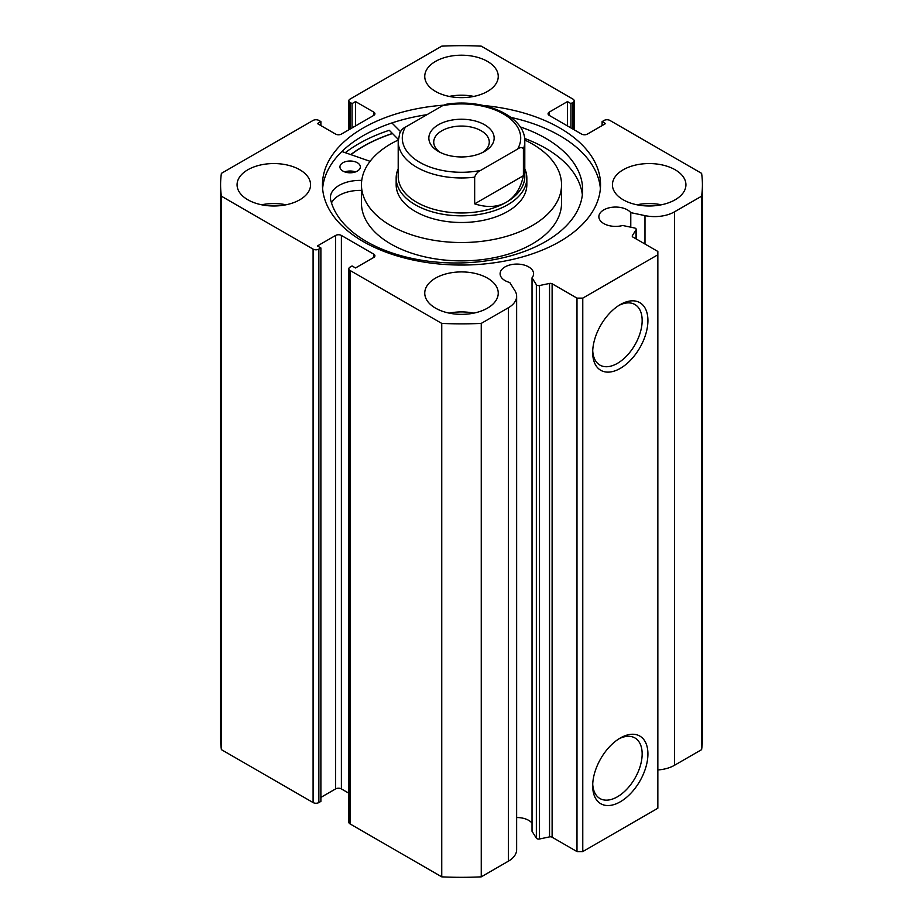 <?xml version="1.0" encoding="UTF-8"?>
<svg xmlns="http://www.w3.org/2000/svg" width="923" height="923" viewBox="0 0 923 923"><rect width="100%" height="100%" fill="white"/><g stroke="black" fill="none" stroke-linecap="round" stroke-linejoin="round"><path stroke-width="1.38" d="M552.116 283.765L552.116 837.219A2.446 1.419 0 0 0 549.543 836.884L539.494 838.995A2.446 1.419 180 0 1 536.932 838.672A2.446 1.419 180 0 1 536.355 838.153L532.029 831.277L532.029 277.823L536.355 284.699A2.446 1.419 0 0 0 536.932 285.219A2.446 1.419 0 0 0 539.494 285.542L549.543 283.43A2.446 1.419 180 0 1 552.116 283.765L576.99 298.129L582.771 298.129L657.845 254.783L657.845 251.448L632.959 237.084A2.446 1.419 180 0 1 632.243 236.092A2.446 1.419 180 0 1 632.393 235.607L632.393 236.576M373.723 257.459L373.723 254.125A4.084 2.354 180 0 1 374.923 255.786A4.084 2.354 180 0 1 373.723 257.459L355.54 267.958L352.067 265.962L350.048 267.128A4.084 2.354 0 0 0 348.848 268.789A4.084 2.354 0 0 0 350.048 270.462L441.748 323.396A240.915 139.096 0 0 0 481.252 323.396L508.4 307.728A28.094 16.222 0 0 0 516.638 296.248A28.094 16.222 0 0 0 514.942 290.71L509.773 282.507A16.741 9.668 180 0 1 505.008 280.58A16.741 9.668 180 0 1 500.104 273.75A16.741 9.668 180 0 1 510.442 264.82A16.741 9.668 180 0 1 528.683 266.909A16.741 9.668 180 0 1 533.586 273.75A16.741 9.668 180 0 1 532.029 277.823M532.029 823.12A16.741 9.668 0 0 0 528.683 820.362A16.741 9.668 0 0 0 516.638 817.536M657.845 769.944A28.094 16.222 0 0 0 674.459 765.305L674.459 211.852A28.094 16.222 180 0 1 644.981 215.624L630.778 212.636A16.741 9.668 0 0 0 627.444 209.89A16.741 9.668 0 0 0 609.192 207.802A16.741 9.668 0 0 0 598.865 216.732A16.741 9.668 0 0 0 603.769 223.562A16.741 9.668 0 0 0 622.679 225.489L634.574 227.993A2.446 1.419 0 0 1 636.189 229.319A2.446 1.419 0 0 1 636.039 229.804L632.393 235.607M620.302 738.008L620.302 738.008A39.066 22.556 -60 0 1 647.923 753.953A39.066 22.556 -60 0 1 620.302 801.787A39.066 22.556 -60 0 1 592.681 785.842A39.066 22.556 -60 0 1 620.302 738.008L620.302 738.008M592.728 784.112A34.982 20.191 120 0 0 599.927 798.522A34.982 20.191 120 0 0 617.418 796.791A34.982 20.191 120 0 0 640.274 765.963A34.982 20.191 120 0 0 634.909 737.939A34.982 20.191 120 0 0 618.825 738.908M620.302 304.578L620.302 304.578A39.066 22.556 -60 0 1 647.923 320.523A39.066 22.556 -60 0 1 620.302 368.369A39.066 22.556 -60 0 1 592.681 352.413A39.066 22.556 -60 0 1 620.302 304.578L620.302 304.578M592.728 350.682A34.982 20.191 120 0 0 599.927 365.093A34.982 20.191 120 0 0 617.418 363.362A34.982 20.191 120 0 0 640.274 332.545A34.982 20.191 120 0 0 634.909 304.509A34.982 20.191 120 0 0 618.825 305.478M600.377 188.604A139.038 80.278 0 0 0 559.811 135.681A139.038 80.278 0 0 0 511.03 117.44M443.513 105.176A139.038 80.278 0 0 0 322.462 184.773A139.038 80.278 0 0 0 363.189 241.538A139.038 80.278 0 0 0 514.711 258.936A139.038 80.278 0 0 0 600.538 184.773A139.038 80.278 0 0 0 559.811 128.009A139.038 80.278 0 0 0 483.525 105.51M299.813 169.774A36.747 21.217 0 0 0 259.755 165.171A36.747 21.217 0 0 0 237.073 184.773A36.747 21.217 0 0 0 247.837 199.772A36.747 21.217 0 0 0 287.884 204.375A36.747 21.217 0 0 0 310.566 184.773A36.747 21.217 0 0 0 299.813 169.774M286.072 204.779A36.747 21.217 0 0 0 261.578 204.779M487.482 61.414A36.747 21.217 0 0 0 447.436 56.811A36.747 21.217 0 0 0 424.753 76.424A36.747 21.217 0 0 0 435.518 91.423A36.747 21.217 0 0 0 475.564 96.027A36.747 21.217 0 0 0 498.247 76.424A36.747 21.217 0 0 0 487.482 61.414M473.753 96.419A36.747 21.217 0 0 0 449.247 96.419M487.482 278.123A36.747 21.217 0 0 0 447.436 273.531A36.747 21.217 0 0 0 424.753 293.133A36.747 21.217 0 0 0 435.518 308.132A36.747 21.217 0 0 0 475.564 312.735A36.747 21.217 0 0 0 498.247 293.133A36.747 21.217 0 0 0 487.482 278.123M473.753 313.128A36.747 21.217 0 0 0 449.247 313.128M675.163 169.774A36.747 21.217 0 0 0 635.116 165.171A36.747 21.217 0 0 0 612.434 184.773A36.747 21.217 0 0 0 623.187 199.772A36.747 21.217 0 0 0 663.245 204.375A36.747 21.217 0 0 0 685.927 184.773A36.747 21.217 0 0 0 675.163 169.774M661.422 204.779A36.747 21.217 0 0 0 636.928 204.779M674.459 211.852L701.607 196.184A240.915 139.096 0 0 0 702.415 184.773A240.915 139.096 0 0 0 701.607 173.362L609.907 120.428A4.084 2.354 0 0 0 604.138 120.428L602.119 121.594L605.58 123.59L587.386 134.1A4.084 2.354 180 0 1 581.617 134.1L549.277 115.421A4.084 2.354 180 0 1 548.077 113.76A4.084 2.354 180 0 1 549.277 112.087L549.277 115.421M572.952 129.093L572.952 102.418L570.933 103.595L567.46 101.588L549.277 112.087M572.952 102.418A4.084 2.354 0 0 0 574.152 100.757A4.084 2.354 0 0 0 572.952 99.096L481.252 46.15A240.915 139.096 0 0 0 441.748 46.15L350.048 99.096A4.084 2.354 0 0 0 348.848 100.757A4.084 2.354 0 0 0 350.048 102.418L350.048 129.093M373.723 112.087A4.084 2.354 180 0 1 374.923 113.76A4.084 2.354 180 0 1 373.723 115.421L373.723 112.087L355.54 101.588L352.067 103.595L350.048 102.418M220.585 184.773A240.915 139.096 0 0 0 221.393 196.184L313.093 249.118A4.084 2.354 0 0 0 318.862 249.118L318.862 802.572A4.084 2.354 180 0 1 313.093 802.572L221.393 749.638A240.915 139.096 180 0 1 220.585 738.227L220.585 184.773A240.915 139.096 0 0 1 221.393 173.362L313.093 120.428A4.084 2.354 0 0 1 318.862 120.428L320.881 121.594L317.42 123.59L335.614 134.1A4.084 2.354 180 0 0 341.383 134.1L373.723 115.421M335.614 235.446A4.084 2.354 180 0 1 341.383 235.446L341.383 788.9A4.084 2.354 0 0 0 335.614 788.9L335.614 235.446L317.42 245.956L320.881 247.952L318.862 249.118M373.723 254.125L341.383 235.446M516.638 296.248L516.638 849.702A28.094 16.222 180 0 1 508.4 861.171L508.4 307.728M350.048 270.462L350.048 823.904L441.748 876.85A240.915 139.096 180 0 0 481.252 876.85L508.4 861.171M350.048 823.904A4.084 2.354 180 0 1 348.848 822.243L348.848 268.789M341.383 788.9L348.848 793.215M320.881 797.403L335.614 788.9M318.862 802.572L320.881 801.406L320.881 247.952M702.415 184.773L702.415 738.227A240.915 139.096 180 0 1 701.607 749.638L674.459 765.305M582.771 298.129L582.771 851.583L657.845 808.236L657.845 254.783M582.771 851.583L576.99 851.583L576.99 298.129M552.116 837.219L576.99 851.583M221.393 749.638L221.393 196.184M701.607 196.184L701.607 749.638M441.748 323.396L441.748 876.85M481.252 876.85L481.252 323.396M602.119 125.597L602.119 121.594M567.46 125.932L567.46 101.588M570.933 127.928L570.933 103.595M352.067 127.928L352.067 103.595M355.54 125.932L355.54 101.588M320.881 125.597L320.881 121.594M426.98 114.683A139.038 80.278 0 0 0 322.623 188.604M398.298 139.385L389.275 130.281A145.373 83.924 0 0 0 345.283 152.687M392.413 133.454A139.038 80.278 0 0 0 350.74 154.591M630.778 227.196L630.778 212.636M398.205 168.747A65.337 37.716 0 0 0 396.163 178.104L396.163 184.773A65.337 37.716 0 0 0 445.013 221.278A65.337 37.716 0 0 0 518.518 203.187A65.337 37.716 0 0 0 526.837 184.773L526.837 178.104A65.337 37.716 0 0 0 524.795 168.747M398.251 140.019A100.042 57.757 0 0 0 374.196 156.575A100.042 57.757 0 0 0 361.458 184.773L361.458 203.106A100.042 57.757 0 0 0 436.256 259.005A100.042 57.757 0 0 0 548.804 231.315A100.042 57.757 0 0 0 561.542 203.106L561.542 184.773A100.042 57.757 0 0 0 524.749 140.019M361.458 184.773A100.042 57.757 0 0 0 436.256 240.661A100.042 57.757 0 0 0 548.804 212.971A100.042 57.757 0 0 0 561.542 184.773M392.517 133.547A138.831 80.151 0 0 0 350.913 154.649M344.741 171.909A10.211 5.896 180 0 1 355.54 171.909M342.848 171.02A10.211 5.896 180 0 1 339.929 166.901A10.211 5.896 180 0 1 346.287 161.444A10.211 5.896 180 0 1 357.443 162.783A10.211 5.896 180 0 1 360.351 166.901A10.211 5.896 180 0 1 353.994 172.359A10.211 5.896 180 0 1 342.848 171.02M361.747 180.4L361.539 180.4A29.721 17.156 0 0 0 330.399 197.545A29.721 17.156 0 0 0 330.48 198.849L330.434 198.849A126.589 73.09 0 0 0 365.577 241.007A126.589 73.09 0 0 0 503.866 257.575A126.589 73.09 0 0 0 582.655 189.907A126.589 73.09 0 0 0 546.566 138.808A126.589 73.09 0 0 0 520.145 126.878M582.367 194.903A126.589 73.09 0 0 0 546.566 148.799A126.589 73.09 0 0 0 524.61 138.462M400.444 131.539L391.917 122.944M341.891 151.51L370.077 161.317M361.458 190.403A29.721 17.156 0 0 0 331.507 202.898M438.402 124.767A32.663 18.864 180 0 1 484.598 124.767A32.663 18.864 180 0 1 484.598 151.43L484.598 151.43A32.663 18.864 180 0 1 438.402 151.43A32.663 18.864 180 0 1 438.402 124.767M482.729 152.433A27.771 16.026 0 0 0 489.271 142.096A27.771 16.026 0 0 0 472.126 127.282A27.771 16.026 0 0 0 441.863 130.766A27.771 16.026 0 0 0 433.729 142.096A27.771 16.026 0 0 0 440.271 152.433M398.205 176.443A63.295 36.539 0 0 0 437.283 210.202A63.295 36.539 0 0 0 506.254 202.275A63.295 36.539 0 0 0 524.795 176.443L524.795 141.427A63.295 36.539 180 0 1 523.41 149.03L523.41 175.705C520.734 188.223 515.011 197.084 506.254 202.275C497.382 207.271 486.848 207.79 474.664 203.845L474.664 177.17A63.295 36.539 180 0 1 398.205 141.427L398.205 176.443M396.163 178.104A65.337 37.716 0 0 0 436.498 212.959A65.337 37.716 0 0 0 507.696 204.779A65.337 37.716 0 0 0 526.837 178.104M523.41 149.03C522.268 147.138 520.33 147.149 517.584 149.064A59.21 34.186 0 0 0 503.37 113.921A59.21 34.186 0 0 0 442.509 105.718L405.416 127.132A59.21 34.186 0 0 0 419.63 162.263A59.21 34.186 0 0 0 480.491 170.478C477.756 171.724 475.818 173.951 474.664 177.17M442.509 105.718L446.086 104.299C483.733 98.011 525.683 116.148 524.795 141.427M399.59 133.835C400.732 130.628 402.67 128.389 405.416 127.132M517.584 149.064L480.491 170.478M523.41 175.705L474.664 203.845M536.355 838.153L536.355 284.699M313.093 802.572L313.093 249.118M644.981 244.03L644.981 215.624M636.039 238.872L636.039 229.804M549.543 836.884L549.543 283.43M539.494 285.542L539.494 838.995M361.539 180.4L361.539 182.419M348.848 129.785L348.848 100.757M574.152 100.757L574.152 129.785M636.189 238.953L636.189 229.319M399.821 132.739L398.205 141.427"/></g></svg>
